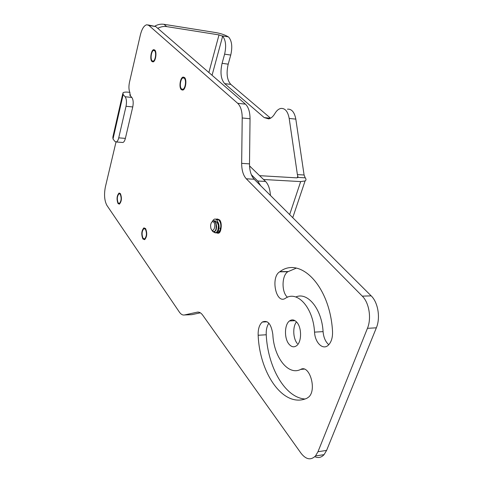 <?xml version="1.0" encoding="UTF-8"?>
<svg xmlns="http://www.w3.org/2000/svg" width="483" height="483" viewBox="0 0 483 483"><rect width="100%" height="100%" fill="white"/><g stroke="black" fill="none" stroke-linecap="round" stroke-linejoin="round"><path stroke-width="0.72" d="M148.04 24.929L155.731 26.559L245.455 104.159C248.455 107.021 249.983 111.887 250.037 118.758L242.212 117.967C242.164 111.066 240.649 106.175 237.678 103.296L148.927 25.49L146.904 24.748C144.109 25.345 141.924 28.763 140.348 35.011L129.456 82.339C128.617 86.529 128.78 89.983 129.957 92.7L129.927 94.922M242.212 117.967L241.663 163.357L249.506 163.882C249.542 170.753 251.1 175.866 254.179 179.229L371.167 295.856C378.05 302.364 380.628 317.862 376.36 327.812L326.599 450.416L324.087 454.63C321.364 457.582 318.273 458.264 314.807 456.676M376.36 327.812L367.442 328.331C371.681 318.315 369.127 302.696 362.292 296.145L246.288 178.788C243.239 175.407 241.693 170.264 241.663 163.357M324.087 454.63L315.49 455.958C310.817 460.522 305.974 459.581 300.969 453.151L202.685 315.139C200.964 312.791 199.135 311.807 197.191 312.187L198.525 312.133M115.998 142.026L105.342 187.084C103.923 194.709 104.455 200.831 106.936 205.444L179.398 312.121C180.95 314.361 182.646 315.308 184.482 314.964L197.191 312.187M184.289 78.252L183.178 77.89C180.545 78.107 179.229 87.025 181.542 88.908L182.695 89.289C185.315 89.053 186.619 80.081 184.289 78.252M154.566 50.733L153.733 50.431C151.39 50.473 150.08 59.143 152.157 60.816L153.026 61.13C155.357 61.075 156.661 52.357 154.566 50.733M143.077 238.318C141.525 234.303 141.815 231.073 143.94 228.616L145.419 229.22C146.983 233.204 146.705 236.447 144.586 238.94L143.077 238.318M118.178 202.926C116.795 199.081 117.103 196.013 119.096 193.713L120.255 194.232C121.65 198.054 121.348 201.127 119.361 203.458L118.178 202.926M220.828 225.175C220.882 228.664 220.085 230.965 218.437 232.088L217.278 232.202M184.482 314.964L191.811 314.656L200.342 312.821M250.037 118.758L249.506 163.882M295.813 296.985C307.448 291.587 321.829 308.794 323.079 331.628C323.604 337.514 325.512 341.879 328.802 344.711M287.482 297.256C281.39 292.324 281.661 275.322 287.886 271.724L296.29 268.143M297.365 343.63C292.976 338.601 292.511 326.743 296.49 321.907M304.906 399.006C284.801 397.503 267.763 366.899 266.23 334.773C266.018 329.955 266.9 326.103 268.88 323.212M262.317 322.04C259.359 324.606 257.97 329.008 258.163 335.25C259.643 373.751 283.793 408.654 306.922 398.258L308.824 396.941C317.077 389.624 309.398 364.224 300.704 369.41C288.043 375.985 273.77 356.877 272.835 334.441C271.259 323.948 267.751 319.818 262.317 322.04L267.196 321.805M367.442 328.331L317.983 451.72L315.49 455.958M314.536 332.129C314.994 342.755 322.946 350.519 328.349 345.158C331.404 342.061 332.787 337.388 332.515 331.139C329.919 285.827 300.166 256.225 279.935 271.639L279.657 271.826C270.359 277.314 276.095 304.622 285.375 298.325C297.117 290.035 313.25 307.466 314.536 332.129L323.079 331.628M289.027 344.192C284.095 338.523 284.378 324.534 289.492 320.954C291.967 319.185 294.425 319.643 296.87 322.324C301.833 327.697 301.772 341.789 296.755 345.58C294.135 347.579 291.557 347.114 289.027 344.192M217.64 219.059L219.608 219.934C222.277 222.675 221.522 231.749 218.533 232.939L216.65 232.818M181.348 89.669C178.71 87.508 180.213 77.316 183.22 77.075L184.482 77.491C187.15 79.574 185.665 89.832 182.671 90.104L181.348 89.669M151.982 61.528C149.615 59.614 151.113 49.707 153.787 49.664L154.741 50.009C157.132 51.856 155.647 61.83 152.978 61.89L151.982 61.528M142.908 238.964C141.139 234.376 141.471 230.681 143.898 227.873L145.582 228.568C147.375 233.12 147.055 236.821 144.64 239.677L142.908 238.964M118.027 203.542C116.451 199.147 116.801 195.639 119.084 193.019L120.406 193.611C122 197.976 121.656 201.489 119.386 204.152L118.027 203.542M123.165 94.553L113.01 139.013L114.869 141.374L116.288 141.984C117.327 141.616 118.136 140.239 118.727 137.854L126.033 106.278C126.83 102.01 126.522 98.828 125.121 96.745L123.165 94.553L122.942 92.851C123.781 92.144 125.538 91.921 128.23 92.193L129.8 92.368M113.01 139.013L112.847 137.118L122.718 93.847M130.682 94.879L129.842 95.278L131.829 97.457C133.248 99.54 133.556 102.704 132.753 106.954L126.033 106.278M132.753 106.954L125.375 138.38C124.777 140.746 123.956 142.117 122.905 142.485L122.139 142.431M208.873 72.522L219.004 34.897L166.701 26.613C163.659 26.167 160.688 26.74 157.778 28.334M154.983 26.064C157.899 24.44 160.893 23.854 163.966 24.307L216.04 32.621C221.039 33.532 225.132 34.945 228.332 36.859L228.761 37.197C231.912 41.055 232.571 47.014 230.741 55.056L228.205 64.167C226.135 73.331 227.004 80.075 230.82 84.392L270.571 118.19M230.741 55.056L224.607 54.168C226.43 46.084 225.778 40.107 222.651 36.231L219.004 34.897M287.439 109.164C291.696 108.844 294.491 112.165 295.819 119.126L289.19 118.438L297.389 174.586L304.091 175.003L305.244 177.835C306.276 179.181 306.228 180.219 305.087 180.944L300.668 181.596L263.561 179.501M259.643 175.667L296.586 177.847L298.089 177.412L297.389 174.586M224.607 54.168L222.095 63.321L228.205 64.167M289.19 118.438C287.874 111.446 285.097 108.107 280.871 108.433C278.631 108.898 276.65 110.583 274.93 113.487C273.082 116.602 270.999 118.401 268.693 118.896L264.189 117.592L224.68 83.631C220.894 79.303 220.037 72.528 222.095 63.321M295.819 119.126L304.091 175.003M249.542 165.917L265.547 181.445C268.433 184.464 270.051 189.119 270.408 195.41M251.317 174.659L257.717 181.016L260.651 185.683M220.151 228.954L220.019 228.109M218.394 230.657L219.294 231.327M219.336 231.321L218.093 230.657L219.095 231.339M218.66 228.145L218.708 225.573L218.66 228.145M218.479 223.261C219.306 226.654 219.185 229.093 218.117 230.578C219.379 228.193 219.373 225.476 218.099 222.428L218.479 223.261M216.251 225.73L216.191 228.097M216.01 223.2C216.801 227.68 216.511 230.294 215.152 231.055C217.115 228.32 217.042 225.114 214.935 221.437L216.01 223.2M213.263 231.852C215.762 233.307 217.362 225.344 215.291 222.325L213.54 220.761L215.412 220.894L217.374 222.874L218.376 225.344L217.163 220.496L216.656 219.904C215.183 218.286 213.661 218.932 212.091 221.854M215.291 222.319L215.949 223.949C216.583 229.848 215.442 232.293 212.532 231.291L212.918 231.659M211.554 229.751C213.818 232.721 216.167 224.77 213.776 222.198C212.164 221.033 211.095 222.144 210.57 225.525L210.854 228.35L211.554 229.751M211.995 230.445L212.532 231.291M214.247 232.178L216.511 232.909C219.179 229.83 219.397 225.694 217.163 220.496M218.038 233.144C221.196 233.935 222.609 223.146 219.113 219.922L217.121 219.022M218.419 227.318L218.376 225.344C218.153 231.852 216.674 234.134 213.939 232.172L216.197 232.903L218.002 229.956L218.419 227.318M217.127 219.022L219.113 219.922L220.502 222.301M220.079 221.987L218.805 219.916L216.988 219.01L216.04 219.197M218.666 232.939C221.57 230.946 221.003 223.653 220.387 222.874L220.266 222.506M214.935 221.437L213.54 220.761M215.786 219.318L218.805 219.916C222.868 223.744 220.157 236.06 216.819 232.691M216.668 232.54L216.39 232.214M245.455 104.159L237.678 103.296M155.731 26.559L148.927 25.49M246.288 178.788L254.179 179.229M300.704 369.41L304.151 369.109M279.657 271.826L287.886 271.724M258.163 335.25L266.23 334.773M371.167 295.856L362.292 296.145M326.599 450.416L317.983 451.72M131.829 97.457L125.121 96.745M125.375 138.38L118.727 137.854M222.651 36.231L212.061 75.282M228.332 36.859L222.126 35.875M297.8 176.132L297.238 177.835M298.089 177.412L305.244 177.835M250.532 166.744L249.584 166.683M265.547 181.445L257.717 181.016M289.655 214.597L300.668 181.596M264.189 117.592L270.48 118.232M224.68 83.631L230.82 84.392M166.701 26.613L163.966 24.307M183.878 77.974L183.178 77.89M154.216 50.498L153.733 50.431M143.94 228.616L144.755 228.628M119.096 193.713L119.699 193.737M289.492 320.954L295.01 320.682M279.935 271.639L288.17 271.543M122.905 142.485L116.288 141.984M292.74 217.67L305.087 180.944M216.511 232.909L216.197 232.903"/></g></svg>
